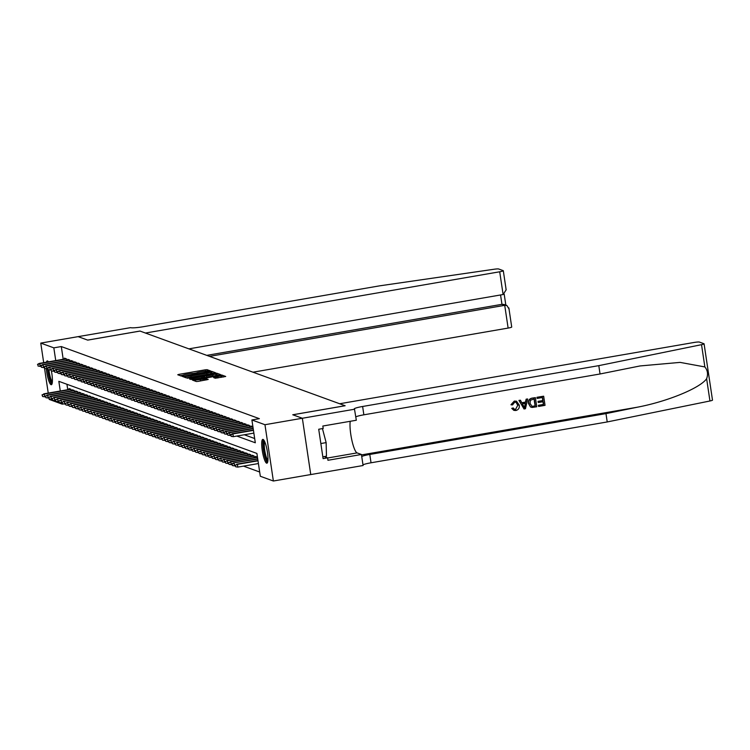 <?xml version="1.0" encoding="UTF-8"?>
<svg xmlns="http://www.w3.org/2000/svg" width="750" height="750" viewBox="0 0 750 750"><rect width="100%" height="100%" fill="white"/><g stroke="black" fill="none" stroke-linecap="round" stroke-linejoin="round"><path stroke-width="1.12" d="M209.766 371.203L210.562 370.941L207.094 369.684L205.294 369.816L178.884 374.381L177.75 374.756L181.219 376.022L182.822 375.497A4.866 0.544 -8.5 0 1 182.709 375.403A4.866 0.544 -8.5 0 1 186.469 374.306L188.672 373.931A4.866 0.544 -8.5 0 1 194.419 373.5L196.472 373.144A4.866 0.544 -8.5 0 1 196.35 373.05A4.866 0.544 -8.5 0 1 200.119 371.944L202.322 371.569A4.866 0.544 -8.5 0 1 208.059 371.137L209.766 371.203M266.616 463.163A12.075 2.409 80.2 0 1 262.35 451.022A12.075 2.409 80.2 0 1 262.781 439.387A12.075 2.409 80.2 0 1 263.072 439.416A12.075 2.409 80.2 0 1 267.338 451.556A12.075 2.409 80.2 0 1 266.897 463.191A12.075 2.409 80.2 0 1 266.616 463.163M79.481 363.609L52.538 368.269L53.138 368.484L53.541 371.231L51.375 370.903L50.812 369.262L51.375 370.903A12.075 2.409 80.2 0 1 51.356 384.722A12.075 2.409 80.2 0 1 51.075 384.694A12.075 2.409 80.2 0 1 46.322 368.719M46.434 362.175A12.075 2.409 80.2 0 1 47.241 360.919A12.075 2.409 80.2 0 1 47.522 360.956A12.075 2.409 80.2 0 1 48.422 361.828M215.325 378.234L225.703 376.472L221.812 375.038L220.022 375.178L192.431 380.081L196.322 381.516L198.112 381.384L208.209 379.462L206.559 378.863L195.431 380.044L215.963 376.125L220.856 375.834L213.637 377.606L215.325 378.234M78.122 336.628L87.656 340.097L139.978 331.05L145.434 333.038L499.706 271.781A4.641 0.516 -8.5 0 0 503.306 270.731A4.641 0.516 -8.5 0 0 503.194 270.637L498.656 268.988A4.641 0.516 -8.5 0 0 494.269 269.222L379.603 285.844L143.419 326.691A10.838 1.209 171.5 0 1 130.622 327.647L78.122 336.637L87.703 340.116L140.025 331.069L345.084 405.722L292.762 414.769L302.334 418.247L264.966 424.716L273.375 481.013L260.316 476.259L256.903 453.431L58.837 381.328L60.281 391.003M78.131 336.637L40.762 343.097L53.831 347.85L55.734 360.572M236.831 436.059L255.309 442.781L251.897 419.953L259.369 418.669L61.303 346.556L53.831 347.85M251.897 419.953L264.966 424.716M214.369 373.116L215.503 372.741L211.65 371.344L209.859 371.475L182.269 376.388L186.159 377.822L187.95 377.681L214.369 373.116M216.731 373.191L220.584 374.597L219.45 374.962L193.031 379.537L189.553 379.041L201.441 376.837L202.622 376.5L201.487 376.069L187.266 378.206L214.941 373.322L216.731 373.191L216.956 374.709L218.231 375.178M66.684 360.459L66.45 358.866L64.453 358.134L64.584 359.034M70.013 361.669L69.778 360.075L67.781 359.353L67.912 360.244M73.341 362.887L73.106 361.284L71.109 360.562L71.241 361.462M76.669 364.097L76.434 362.503L74.438 361.772L74.569 362.672M80.006 365.306L79.763 363.712L77.766 362.981L77.897 363.881M83.334 366.516L83.091 364.922L81.094 364.2L81.225 365.1M86.662 367.734L86.419 366.131L84.422 365.409L84.562 366.309M89.991 368.944L89.747 367.35L87.75 366.619L87.891 367.519M93.319 370.153L93.075 368.559L91.078 367.828L91.219 368.728M96.647 371.363L96.403 369.769L94.406 369.047L94.547 369.947M99.975 372.581L99.741 370.988L97.744 370.256L97.875 371.156M103.303 373.791L103.069 372.197L101.072 371.466L101.203 372.366M106.631 375L106.397 373.406L104.4 372.684L104.531 373.575M109.959 376.219L109.725 374.616L107.728 373.894L107.859 374.794M113.288 377.428L113.053 375.834L111.056 375.103L111.188 376.003M116.616 378.637L116.381 377.044L114.384 376.312L114.516 377.213M119.944 379.847L119.709 378.253L117.713 377.531L117.844 378.422M123.281 381.066L123.038 379.462L121.041 378.741L121.172 379.641M126.609 382.275L126.366 380.681L124.369 379.95L124.5 380.85M129.938 383.484L129.694 381.891L127.697 381.159L127.838 382.059M133.266 384.694L133.022 383.1L131.025 382.378L131.166 383.269M136.594 385.912L136.35 384.309L134.353 383.588L134.494 384.488M139.922 387.122L139.688 385.528L137.681 384.797L137.822 385.697M143.25 388.331L143.016 386.737L141.019 386.006L141.15 386.906M146.578 389.541L146.344 387.947L144.347 387.225L144.478 388.116M149.906 390.759L149.672 389.156L147.675 388.434L147.806 389.334M153.234 391.969L153 390.375L151.003 389.644L151.134 390.544M156.562 393.178L156.328 391.584L154.331 390.853L154.462 391.753M159.891 394.387L159.656 392.794L157.659 392.072L157.791 392.972M163.228 395.606L162.984 394.012L160.988 393.281L161.119 394.181M166.556 396.816L166.312 395.222L164.316 394.491L164.447 395.391M169.884 398.025L169.641 396.431L167.644 395.7L167.784 396.6M173.212 399.244L172.969 397.641L170.972 396.919L171.113 397.819M176.541 400.453L176.297 398.859L174.3 398.128L174.441 399.028M179.869 401.663L179.625 400.069L177.628 399.337L177.769 400.238M183.197 402.872L182.963 401.278L180.966 400.556L181.097 401.447M186.525 404.091L186.291 402.488L184.294 401.766L184.425 402.666M189.853 405.3L189.619 403.706L187.622 402.975L187.753 403.875M193.181 406.509L192.947 404.916L190.95 404.184L191.081 405.084M196.509 407.719L196.275 406.125L194.278 405.403L194.409 406.294M199.838 408.938L199.603 407.334L197.606 406.613L197.737 407.512M203.166 410.147L202.931 408.553L200.934 407.822L201.066 408.722M206.503 411.356L206.259 409.762L204.262 409.031L204.394 409.931M209.831 412.566L209.588 410.972L207.591 410.25L207.722 411.141M213.159 413.784L212.916 412.181L210.919 411.459L211.059 412.359M216.487 414.994L216.244 413.4L214.247 412.669L214.388 413.569M219.816 416.203L219.572 414.609L217.575 413.878L217.716 414.778M223.144 417.413L222.9 415.819L220.903 415.097L221.044 415.997M226.472 418.631L226.237 417.037L224.241 416.306L224.372 417.206M229.8 419.841L229.566 418.247L227.569 417.516L227.7 418.416M233.128 421.05L232.894 419.456L230.897 418.725L231.028 419.625M236.456 422.259L236.222 420.666L234.225 419.944L234.356 420.844M239.784 423.478L239.55 421.884L237.553 421.153L237.684 422.053M243.112 424.688L242.878 423.094L240.881 422.362L241.012 423.263M246.441 425.897L246.206 424.303L244.209 423.581L244.341 424.472M249.778 427.116L249.534 425.512L247.538 424.791L247.669 425.691M253.106 428.325L252.863 426.731L250.866 426L250.997 426.9M61.303 346.556L63.206 359.278M244.303 434.766L254.672 438.534M243.497 466.125L259.678 472.013M66.938 384.281L67.753 389.709M69.131 389.466L69 388.575L70.997 389.297L71.231 390.891M72.459 390.684L72.328 389.784L74.325 390.506L74.559 392.109M75.788 391.894L75.656 390.994L77.653 391.725L77.897 393.319M79.116 393.103L78.984 392.203L80.981 392.934L81.225 394.528M82.453 394.322L82.312 393.422L84.309 394.144L84.553 395.738M85.781 395.531L85.641 394.631L87.638 395.363L87.881 396.956M89.109 396.741L88.969 395.841L90.966 396.572L91.209 398.166M92.438 397.95L92.297 397.05L94.294 397.781L94.538 399.375M95.766 399.169L95.634 398.269L97.631 398.991L97.866 400.584M99.094 400.378L98.963 399.478L100.959 400.209L101.194 401.803M102.422 401.588L102.291 400.688L104.287 401.419L104.522 403.012M105.75 402.797L105.619 401.906L107.616 402.628L107.85 404.222M109.078 404.016L108.947 403.116L110.944 403.837L111.178 405.441M112.406 405.225L112.275 404.325L114.272 405.056L114.506 406.65M115.734 406.434L115.603 405.534L117.6 406.266L117.834 407.859M119.062 407.644L118.931 406.753L120.928 407.475L121.172 409.069M122.391 408.863L122.259 407.963L124.256 408.684L124.5 410.287M125.728 410.072L125.588 409.172L127.584 409.903L127.828 411.497M129.056 411.281L128.916 410.381L130.912 411.112L131.156 412.706M132.384 412.491L132.244 411.6L134.241 412.322L134.484 413.916M135.712 413.709L135.572 412.809L137.578 413.531L137.812 415.134M139.041 414.919L138.909 414.019L140.906 414.75L141.141 416.344M142.369 416.128L142.238 415.228L144.234 415.959L144.469 417.553M145.697 417.347L145.566 416.447L147.562 417.169L147.797 418.762M149.025 418.556L148.894 417.656L150.891 418.387L151.125 419.981M152.353 419.766L152.222 418.866L154.219 419.597L154.453 421.191M155.681 420.975L155.55 420.075L157.547 420.806L157.781 422.4M159.009 422.194L158.878 421.294L160.875 422.016L161.119 423.609M162.338 423.403L162.206 422.503L164.203 423.234L164.447 424.828M165.675 424.613L165.534 423.712L167.531 424.444L167.775 426.038M169.003 425.822L168.863 424.931L170.859 425.653L171.103 427.247M172.331 427.041L172.191 426.141L174.188 426.863L174.431 428.466M175.659 428.25L175.519 427.35L177.516 428.081L177.759 429.675M178.987 429.459L178.856 428.559L180.853 429.291L181.088 430.884M182.316 430.669L182.184 429.778L184.181 430.5L184.416 432.094M185.644 431.887L185.512 430.988L187.509 431.709L187.744 433.312M188.972 433.097L188.841 432.197L190.838 432.928L191.072 434.522M192.3 434.306L192.169 433.406L194.166 434.137L194.4 435.731M195.628 435.516L195.497 434.625L197.494 435.347L197.728 436.941M198.956 436.734L198.825 435.834L200.822 436.556L201.056 438.159M202.284 437.944L202.153 437.044L204.15 437.775L204.394 439.369M205.612 439.153L205.481 438.253L207.478 438.984L207.722 440.578M208.95 440.372L208.809 439.472L210.806 440.194L211.05 441.788M212.278 441.581L212.137 440.681L214.134 441.403L214.378 443.006M215.606 442.791L215.466 441.891L217.463 442.622L217.706 444.216M218.934 444L218.794 443.1L220.8 443.831L221.034 445.425M222.263 445.219L222.131 444.319L224.128 445.041L224.362 446.634M225.591 446.428L225.459 445.528L227.456 446.259L227.691 447.853M228.919 447.638L228.787 446.737L230.784 447.469L231.019 449.062M232.247 448.847L232.116 447.956L234.113 448.678L234.347 450.272M235.575 450.066L235.444 449.166L237.441 449.887L237.675 451.491M238.903 451.275L238.772 450.375L240.769 451.106L241.003 452.7M242.231 452.484L242.1 451.584L244.097 452.316L244.331 453.909M245.559 453.694L245.428 452.803L247.425 453.525L247.669 455.119M248.888 454.913L248.756 454.012L250.753 454.734L250.997 456.337M252.225 456.122L252.084 455.222L254.081 455.953L254.325 457.547M255.553 457.331L255.412 456.431L257.409 457.162L257.653 458.756L233.513 462.928L257.738 459.066M63.619 403.922L62.241 404.156L49.181 399.403L49.097 398.85M48.234 393.084L44.55 368.419M43.688 362.653L40.762 343.097M712.388 400.031A4.641 0.516 171.5 0 1 712.5 400.125A4.641 0.516 171.5 0 1 709.95 400.978L607.219 421.95L605.972 413.616L637.472 407.184C667.641 401.447 700.294 387.994 706.622 378.712C708.244 374.269 707.653 370.35 704.859 366.938L680.109 362.391L640.059 365.944L600.047 373.978L598.8 365.644L362.625 406.481A10.838 1.209 -8.5 0 0 354.234 408.938A10.838 1.209 -8.5 0 0 354.488 409.144L356.316 420.244L322.838 426.028L323.194 428.466L318.712 429.244L323.1 458.616L327.591 457.838L327.947 460.275L361.434 454.481L363.084 465.516L310.763 474.562L302.353 418.256L310.744 474.553L273.375 481.013M62.034 402.769L62.241 404.156M196.463 372.9L193.528 373.406M182.822 375.262L180.328 375.694M213.15 373.322L210.666 372.909M209.953 371.822L185.194 376.359A4.866 0.544 -8.5 0 0 190.931 375.928L206.775 373.191A4.866 0.544 -8.5 0 0 210.544 372.094A4.866 0.544 -8.5 0 0 210.431 372L209.953 371.822M210.656 373.753A4.866 0.544 -8.5 0 0 210.769 373.612L210.544 372.094M202.697 377.006L203.681 376.828M212.559 374.916L215.7 373.997L210.806 374.288L203.503 375.684L206.428 375.975L212.559 374.916L212.737 376.125M215.916 375.581L215.7 373.997M203.756 377.166L203.541 375.712M204.591 377.531L203.766 377.241M216.956 374.709L215.812 374.747M221.072 377.409L220.856 375.834M195.562 380.963L195.047 381.056M223.312 377.025L220.969 376.594M42.047 394.847L42.609 396.497L42.047 394.847L44.362 394.078L44.775 396.816L45.469 396.694M42.384 394.969L44.362 394.078L71.025 389.466M43.772 393.853L70.716 389.194M44.775 396.816L42.609 396.497M37.837 364.537L38.062 366.056L37.837 364.537L39.816 363.637L39.216 363.422L66.169 358.762M66.469 359.034L39.816 363.637L40.228 366.384L40.922 366.262M38.062 366.056L40.228 366.384M39.216 363.422L37.5 364.416M52.275 382.913A10.453 2.091 80.2 0 1 47.972 369.666M48.919 369.825A9.675 1.931 -99.8 0 0 52.397 381.825M47.944 361.238A12 2.4 -99.8 0 0 47.681 361.931A12 2.4 -99.8 0 0 47.672 361.959M47.55 368.691A12 2.4 -99.8 0 0 51.909 384.188M267.816 461.381A10.453 2.091 80.2 0 1 264.384 453.516A10.453 2.091 80.2 0 1 263.588 441.778A10.453 2.091 80.2 0 1 264.253 440.784M264.731 441.769A9.675 1.931 -99.8 0 0 264.516 442.341A9.675 1.931 -99.8 0 0 265.031 452.091A9.675 1.931 -99.8 0 0 267.938 460.294M263.484 439.706A12 2.4 -99.8 0 0 263.222 440.4A12 2.4 -99.8 0 0 263.85 452.475A12 2.4 -99.8 0 0 267.459 462.656M322.838 456.825L326.466 456.197L326.137 442.622L322.444 428.597M320.85 443.531L326.137 442.622M252.994 372.197L508.125 328.078L504.722 305.334L501.966 304.322L500.559 294.966M209.541 356.372L504.722 305.334L506.869 305.484L504.103 304.481L501.966 304.322L206.775 355.369M188.897 348.863L503.109 294.525L499.706 271.781M511.613 326.944A4.641 0.516 171.5 0 1 511.716 327.028A4.641 0.516 171.5 0 1 508.125 328.078M505.912 288.825L506.156 289.828L503.109 294.525M508.894 308.756L506.869 305.484M537.112 397.341L543.666 396.206L536.962 397.284A20.166 4.031 -99.8 0 0 537.075 398.325L536.962 397.284M542.372 397.509A20.166 4.031 -99.8 0 0 542.766 400.547L538.05 401.363A20.166 4.031 -99.8 0 0 538.219 402.413L538.05 401.363M542.953 401.737A20.166 4.031 -99.8 0 0 543.413 404.438L538.359 405.309A20.166 4.031 -99.8 0 0 538.556 406.378L538.359 405.309M535.388 397.641L532.031 398.137C529.237 398.766 528.047 400.528 528.459 403.434L530.494 406.95L531.928 407.391L530.494 406.95L528.722 403.528C528.272 400.613 529.425 398.831 532.181 398.194L535.388 397.641L536.756 406.772L532.087 407.447L530.681 407.016L532.087 407.447M514.284 401.091L510.966 404.728L514.284 401.091L516.478 401.203L519.291 405.178C519.656 407.991 518.503 409.772 515.85 410.503L513.966 410.381L511.753 408.366L513.797 410.316M516 402.262L517.762 405.3L515.559 409.369L517.762 405.3M511.997 408.45L513.225 407.953L511.753 408.366M527.653 398.981L525.45 408.722L524.025 408.975L519.103 400.463L520.444 400.228L521.878 402.863L525.703 402.197L526.303 399.216L527.653 398.981L526.153 399.159L525.459 402.103L521.812 402.741M520.444 400.228L518.953 400.406L524.025 408.975M354.666 409.209L302.353 418.256L292.809 414.788L345.131 405.741L339.675 403.753L693.947 342.488A4.641 0.516 -8.5 0 1 699.431 342.075L703.978 343.734A4.641 0.516 -8.5 0 1 704.081 343.819A4.641 0.516 -8.5 0 1 701.531 344.672L598.8 365.644M600.047 373.978L363.863 414.816A10.838 1.209 -8.5 0 0 355.819 416.887M607.219 421.95L371.034 462.787A10.838 1.209 -8.5 0 0 362.991 464.859M361.744 456.534A10.838 1.209 -8.5 0 1 369.788 454.453L605.972 413.616M361.434 454.481L357.094 452.897A17.419 3.478 80.2 0 1 351.797 439.922A17.419 3.478 80.2 0 1 350.231 421.294M327.591 457.838L324.169 456.591M518.034 405.403L516.112 402.3L514.706 402.178L512.531 404.897L511.219 404.822M513.225 407.953L514.566 409.369L515.756 409.444M514.425 401.147L516.647 401.259M524.944 406.003L525.478 403.312L522.422 403.847L524.578 407.794L525.216 403.219M534.281 398.916L530.409 400.247L529.988 403.331L532.003 406.322L535.331 405.938L534.281 398.916M531.788 406.256L533.513 406.247M534.094 398.944A20.166 4.031 -99.8 0 0 535.134 405.863L533.316 406.181M538.322 401.456L543.038 400.641L542.559 397.481L537.272 398.4M538.556 405.384L543.609 404.503L543.197 401.7L538.481 402.506M543.666 396.206L545.034 405.338L538.706 406.434M45.375 396.066L45.938 397.706L45.375 396.066L47.7 395.287L48.103 398.025L48.797 397.903M45.712 396.178L47.7 395.287L74.353 390.675M47.1 395.072L74.044 390.413M48.103 398.025L45.938 397.706M48.703 397.275L49.266 398.916L48.703 397.275L51.028 396.497L51.431 399.234L52.125 399.113M49.041 397.397L51.028 396.497L77.681 391.894M50.428 396.281L77.372 391.622M51.431 399.234L49.266 398.916M52.031 398.484L52.594 400.125L52.031 398.484L54.356 397.706L54.759 400.453L55.462 400.331M52.369 398.606L54.356 397.706L81.009 393.103M53.756 397.491L80.7 392.831M54.759 400.453L52.594 400.125M55.359 399.694L55.922 401.344L55.359 399.694L57.684 398.925L58.087 401.663L58.791 401.541M55.697 399.816L57.684 398.925L84.337 394.312M57.084 398.7L84.028 394.041M58.087 401.663L55.922 401.344M41.166 365.747L41.391 367.275L41.166 365.747L43.144 364.856L42.544 364.631L69.497 359.972M69.806 360.244L43.144 364.856L43.556 367.594L44.25 367.472M41.391 367.275L43.556 367.594M42.544 364.631L40.828 365.625M44.494 366.956L44.719 368.484L44.494 366.956L46.472 366.066L45.881 365.85L72.825 361.191M73.134 361.453L46.472 366.066L46.884 368.803L47.578 368.681M44.719 368.484L46.884 368.803M45.881 365.85L44.156 366.844M47.822 368.175L48.047 369.694L47.822 368.175L49.809 367.275L49.209 367.059L76.153 362.4M76.463 362.662L49.809 367.275L50.213 370.012L50.906 369.891M48.047 369.694L50.213 370.012M49.209 367.059L47.484 368.053M53.541 371.231L54.234 371.109M51.15 369.384L53.138 368.484L79.791 363.881M52.538 368.269L50.812 369.262M58.697 400.912L59.25 402.553L58.697 400.912L61.012 400.134L61.425 402.872L62.119 402.75M59.025 401.034L61.012 400.134L87.666 395.522M60.412 399.919L87.356 395.259M61.425 402.872L59.25 402.553M54.478 370.594L54.703 372.122L54.478 370.594L56.466 369.703L55.866 369.478L82.809 364.819M83.119 365.091L56.466 369.703L56.869 372.441L57.572 372.319M54.703 372.122L56.869 372.441M55.866 369.478L54.141 370.472M62.025 402.122L62.578 403.762L62.025 402.122L64.341 401.344L64.753 404.081L65.447 403.969M62.353 402.244L64.341 401.344L90.994 396.741M63.741 401.128L90.684 396.469M64.753 404.081L62.578 403.762M57.806 371.812L58.031 373.331L57.806 371.812L59.794 370.912L59.194 370.697L86.137 366.038M86.447 366.3L59.794 370.912L60.197 373.65L60.9 373.528M58.031 373.331L60.197 373.65M59.194 370.697L57.469 371.691M65.353 403.331L65.906 404.972L65.353 403.331L67.669 402.553L68.081 405.3L68.775 405.178M65.681 403.453L67.669 402.553L94.322 397.95M67.069 402.338L94.022 397.678M68.081 405.3L65.906 404.972M61.134 373.022L61.359 374.541L61.134 373.022L63.122 372.122L62.522 371.906L89.466 367.247M89.775 367.519L63.122 372.122L63.534 374.859L64.228 374.747M61.359 374.541L63.534 374.859M62.522 371.906L60.806 372.9M68.681 404.541L69.244 406.191L68.681 404.541L70.997 403.772L71.409 406.509L72.103 406.388M69.009 404.662L70.997 403.772L97.65 399.159M70.397 403.547L97.35 398.888M71.409 406.509L69.244 406.191M64.463 374.231L64.688 375.75L64.463 374.231L66.45 373.331L65.85 373.116L92.794 368.456M93.103 368.728L66.45 373.331L66.862 376.078L67.556 375.956M64.688 375.75L66.862 376.078M65.85 373.116L64.134 374.109M72.009 405.759L72.572 407.4L72.009 405.759L74.325 404.981L74.737 407.719L75.431 407.597M72.337 405.881L74.325 404.981L100.978 400.369M73.725 404.766L100.678 400.106M74.737 407.719L72.572 407.4M67.791 375.441L68.016 376.969L67.791 375.441L69.778 374.55L69.178 374.325L96.131 369.666M96.431 369.938L69.778 374.55L70.191 377.288L70.884 377.166M68.016 376.969L70.191 377.288M69.178 374.325L67.462 375.319M75.338 406.969L75.9 408.609L75.338 406.969L77.653 406.191L78.066 408.928L78.759 408.816M75.666 407.091L77.653 406.191L104.306 401.588M77.053 405.975L104.006 401.316M78.066 408.928L75.9 408.609M71.119 376.659L71.353 378.178L71.119 376.659L73.106 375.759L72.506 375.544L99.459 370.884M99.759 371.147L73.106 375.759L73.519 378.497L74.212 378.375M71.353 378.178L73.519 378.497M72.506 375.544L70.791 376.537M78.666 408.178L79.228 409.819L78.666 408.178L80.981 407.409L81.394 410.147L82.088 410.025M79.003 408.3L80.981 407.409L107.634 402.797M80.381 407.184L107.334 402.525M81.394 410.147L79.228 409.819M74.447 377.869L74.681 379.387L74.447 377.869L76.434 376.969L75.834 376.753L102.787 372.094M103.087 372.366L76.434 376.969L76.847 379.706L77.541 379.594M74.681 379.387L76.847 379.706M75.834 376.753L74.119 377.747M81.994 409.387L82.556 411.038L81.994 409.387L84.309 408.619L84.722 411.356L85.416 411.234M82.331 409.509L84.309 408.619L110.972 404.006M83.709 408.403L110.663 403.734M84.722 411.356L82.556 411.038M77.775 379.078L78.009 380.597L77.775 379.078L79.763 378.178L79.162 377.963L106.116 373.303M106.416 373.575L79.763 378.178L80.175 380.925L80.869 380.803M78.009 380.597L80.175 380.925M79.162 377.963L77.447 378.956M85.322 410.606L85.884 412.247L85.322 410.606L87.638 409.828L88.05 412.566L88.744 412.444M85.659 410.728L87.638 409.828L114.3 405.216M87.047 409.613L113.991 404.953M88.05 412.566L85.884 412.247M81.112 380.287L81.338 381.816L81.112 380.287L83.091 379.397L82.491 379.172L109.444 374.513M109.744 374.784L83.091 379.397L83.503 382.134L84.197 382.013M81.338 381.816L83.503 382.134M82.491 379.172L80.775 380.166M88.65 411.816L89.212 413.456L88.65 411.816L90.975 411.038L91.378 413.775L92.072 413.663M88.987 411.938L90.975 411.038L117.628 406.434M90.375 410.822L117.319 406.163M91.378 413.775L89.212 413.456M84.441 381.506L84.666 383.025L84.441 381.506L86.419 380.606L85.819 380.391L112.772 375.731M113.081 375.994L86.419 380.606L86.831 383.344L87.525 383.222M84.666 383.025L86.831 383.344M85.819 380.391L84.103 381.384M91.978 413.025L92.541 414.666L91.978 413.025L94.303 412.256L94.706 414.994L95.4 414.872M92.316 413.147L94.303 412.256L120.956 407.644M93.703 412.031L120.647 407.372M94.706 414.994L92.541 414.666M87.769 382.716L87.994 384.234L87.769 382.716L89.747 381.816L89.156 381.6L116.1 376.941M116.409 377.213L89.747 381.816L90.159 384.553L90.853 384.441M87.994 384.234L90.159 384.553M89.156 381.6L87.431 382.594M95.306 414.244L95.869 415.884L95.306 414.244L97.631 413.466L98.034 416.203L98.737 416.081M95.644 414.356L97.631 413.466L124.284 408.853M97.031 413.25L123.975 408.581M98.034 416.203L95.869 415.884M91.097 383.925L91.322 385.444L91.097 383.925L93.084 383.034L92.484 382.809L119.428 378.15M119.737 378.422L93.084 383.034L93.487 385.772L94.181 385.65M91.322 385.444L93.487 385.772M92.484 382.809L90.759 383.803M98.644 415.453L99.197 417.094L98.644 415.453L100.959 414.675L101.363 417.413L102.066 417.291M98.972 415.575L100.959 414.675L127.613 410.062M100.359 414.459L127.303 409.8M101.363 417.413L99.197 417.094M94.425 385.134L94.65 386.663L94.425 385.134L96.413 384.244L95.812 384.028L122.756 379.359M123.066 379.631L96.413 384.244L96.816 386.981L97.509 386.859M94.65 386.663L96.816 386.981M95.812 384.028L94.088 385.012M101.972 416.663L102.525 418.303L101.972 416.663L104.287 415.884L104.7 418.631L105.394 418.509M102.3 416.784L104.287 415.884L130.941 411.281M103.688 415.669L130.631 411.009M104.7 418.631L102.525 418.303M97.753 386.353L97.978 387.872L97.753 386.353L99.741 385.453L99.141 385.238L126.084 380.578M126.394 380.841L99.741 385.453L100.144 388.191L100.847 388.069M97.978 387.872L100.144 388.191M99.141 385.238L97.416 386.231M105.3 417.872L105.853 419.522L105.3 417.872L107.616 417.103L108.028 419.841L108.722 419.719M105.628 417.994L107.616 417.103L134.269 412.491M107.016 416.878L133.959 412.219M108.028 419.841L105.853 419.522M101.081 387.562L101.306 389.081L101.081 387.562L103.069 386.663L102.469 386.447L129.412 381.788M129.722 382.059L103.069 386.663L103.472 389.4L104.175 389.288M101.306 389.081L103.472 389.4M102.469 386.447L100.753 387.441M108.628 419.091L109.191 420.731L108.628 419.091L110.944 418.312L111.356 421.05L112.05 420.928M108.956 419.203L110.944 418.312L137.597 413.7M110.344 418.097L137.297 413.438M111.356 421.05L109.191 420.731M104.409 388.772L104.634 390.3L104.409 388.772L106.397 387.881L105.797 387.656L132.741 382.997M133.05 383.269L106.397 387.881L106.809 390.619L107.503 390.497M104.634 390.3L106.809 390.619M105.797 387.656L104.081 388.65M111.956 420.3L112.519 421.941L111.956 420.3L114.272 419.522L114.684 422.259L115.378 422.137M112.284 420.422L114.272 419.522L140.925 414.909M113.672 419.306L140.625 414.647M114.684 422.259L112.519 421.941M107.737 389.981L107.962 391.509L107.737 389.981L109.725 389.091L109.125 388.875L136.069 384.216M136.378 384.478L109.725 389.091L110.138 391.828L110.831 391.706M107.962 391.509L110.138 391.828M109.125 388.875L107.409 389.869M115.284 421.509L115.847 423.15L115.284 421.509L117.6 420.731L118.012 423.478L118.706 423.356M115.612 421.631L117.6 420.731L144.253 416.128M117 420.516L143.953 415.856M118.012 423.478L115.847 423.15M111.066 391.2L111.3 392.719L111.066 391.2L113.053 390.3L112.453 390.084L139.406 385.425M139.706 385.688L113.053 390.3L113.466 393.038L114.159 392.916M111.3 392.719L113.466 393.038M112.453 390.084L110.738 391.078M118.612 422.719L119.175 424.369L118.612 422.719L120.928 421.95L121.341 424.688L122.034 424.566M118.941 422.841L120.928 421.95L147.581 417.338M120.328 421.725L147.281 417.066M121.341 424.688L119.175 424.369M114.394 392.409L114.628 393.928L114.394 392.409L116.381 391.509L115.781 391.294L142.734 386.634M143.034 386.906L116.381 391.509L116.794 394.256L117.487 394.134M114.628 393.928L116.794 394.256M115.781 391.294L114.066 392.288M121.941 423.938L122.503 425.578L121.941 423.938L124.256 423.159L124.669 425.897L125.362 425.775M122.278 424.059L124.256 423.159L150.909 418.547M123.656 422.944L150.609 418.284M124.669 425.897L122.503 425.578M117.722 393.619L117.956 395.147L117.722 393.619L119.709 392.728L119.109 392.503L146.062 387.844M146.363 388.116L119.709 392.728L120.122 395.466L120.816 395.344M117.956 395.147L120.122 395.466M119.109 392.503L117.394 393.497M125.269 425.147L125.831 426.788L125.269 425.147L127.584 424.369L127.997 427.106L128.691 426.994M125.606 425.269L127.584 424.369L154.247 419.766M126.994 424.153L153.938 419.494M127.997 427.106L125.831 426.788M128.597 426.356L129.159 427.997L128.597 426.356L130.922 425.578L131.325 428.325L132.019 428.203M128.934 426.478L130.922 425.578L157.575 420.975M130.322 425.363L157.266 420.703M131.325 428.325L129.159 427.997M131.925 427.566L132.487 429.216L131.925 427.566L134.25 426.797L134.653 429.534L135.347 429.413M132.263 427.688L134.25 426.797L160.903 422.184M133.65 426.572L160.594 421.913M134.653 429.534L132.487 429.216M121.05 394.838L121.284 396.356L121.05 394.838L123.038 393.938L122.438 393.722L149.391 389.062M149.691 389.325L123.038 393.938L123.45 396.675L124.144 396.553M121.284 396.356L123.45 396.675M122.438 393.722L120.722 394.716M124.388 396.047L124.612 397.566L124.388 396.047L126.366 395.147L125.766 394.931L152.719 390.272M153.019 390.544L126.366 395.147L126.778 397.884L127.472 397.772M124.612 397.566L126.778 397.884M125.766 394.931L124.05 395.925M127.716 397.256L127.941 398.775L127.716 397.256L129.694 396.356L129.103 396.141L156.047 391.481M156.356 391.753L129.694 396.356L130.106 399.103L130.8 398.981M127.941 398.775L130.106 399.103M129.103 396.141L127.378 397.134M135.253 428.784L135.816 430.425L135.253 428.784L137.578 428.006L137.981 430.744L138.684 430.622M135.591 428.906L137.578 428.006L164.231 423.394M136.978 427.791L163.922 423.131M137.981 430.744L135.816 430.425M131.044 398.466L131.269 399.994L131.044 398.466L133.031 397.575L132.431 397.35L159.375 392.691M159.684 392.963L133.031 397.575L133.434 400.312L134.128 400.191M131.269 399.994L133.434 400.312M132.431 397.35L130.706 398.344M138.581 429.994L139.144 431.634L138.581 429.994L140.906 429.216L141.309 431.953L142.012 431.841M138.919 430.116L140.906 429.216L167.559 424.613M140.306 429L167.25 424.341M141.309 431.953L139.144 431.634M134.372 399.684L134.597 401.203L134.372 399.684L136.359 398.784L135.759 398.569L162.703 393.909M163.012 394.172L136.359 398.784L136.762 401.522L137.456 401.4M134.597 401.203L136.762 401.522M135.759 398.569L134.034 399.562M141.919 431.203L142.472 432.844L141.919 431.203L144.234 430.434L144.637 433.172L145.341 433.05M142.247 431.325L144.234 430.434L170.887 425.822M143.634 430.209L170.578 425.55M144.637 433.172L142.472 432.844M137.7 400.894L137.925 402.413L137.7 400.894L139.688 399.994L139.088 399.778L166.031 395.119M166.341 395.391L139.688 399.994L140.091 402.731L140.794 402.619M137.925 402.413L140.091 402.731M139.088 399.778L137.363 400.772M145.247 432.413L145.8 434.062L145.247 432.413L147.562 431.644L147.975 434.381L148.669 434.259M145.575 432.534L147.562 431.644L174.216 427.031M146.962 431.419L173.906 426.759M147.975 434.381L145.8 434.062M141.028 402.103L141.253 403.622L141.028 402.103L143.016 401.203L142.416 400.988L169.359 396.328M169.669 396.6L143.016 401.203L143.419 403.95L144.122 403.828M141.253 403.622L143.419 403.95M142.416 400.988L140.691 401.981M148.575 433.631L149.128 435.272L148.575 433.631L150.891 432.853L151.303 435.591L151.997 435.469M148.903 433.753L150.891 432.853L177.544 428.241M150.291 432.638L177.244 427.978M151.303 435.591L149.128 435.272M144.356 403.312L144.581 404.841L144.356 403.312L146.344 402.422L145.744 402.197L172.688 397.538M172.997 397.809L146.344 402.422L146.747 405.159L147.45 405.038M144.581 404.841L146.747 405.159M145.744 402.197L144.028 403.191M151.903 434.841L152.466 436.481L151.903 434.841L154.219 434.062L154.631 436.8L155.325 436.688M152.231 434.962L154.219 434.062L180.872 429.459M153.619 433.847L180.572 429.188M154.631 436.8L152.466 436.481M147.684 404.531L147.909 406.05L147.684 404.531L149.672 403.631L149.072 403.416L176.016 398.756M176.325 399.019L149.672 403.631L150.084 406.369L150.778 406.247M147.909 406.05L150.084 406.369M149.072 403.416L147.356 404.409M155.231 436.05L155.794 437.691L155.231 436.05L157.547 435.281L157.959 438.019L158.653 437.897M155.559 436.172L157.547 435.281L184.2 430.669M156.947 435.056L183.9 430.397M157.959 438.019L155.794 437.691M151.013 405.741L151.237 407.259L151.013 405.741L153 404.841L152.4 404.625L179.353 399.966M179.653 400.238L153 404.841L153.412 407.578L154.106 407.466M151.237 407.259L153.412 407.578M152.4 404.625L150.684 405.619M158.559 437.259L159.122 438.909L158.559 437.259L160.875 436.491L161.287 439.228L161.981 439.106M158.887 437.381L160.875 436.491L187.528 431.878M160.275 436.275L187.228 431.606M161.287 439.228L159.122 438.909M154.341 406.95L154.575 408.469L154.341 406.95L156.328 406.059L155.728 405.834L182.681 401.175M182.981 401.447L156.328 406.059L156.741 408.797L157.434 408.675M154.575 408.469L156.741 408.797M155.728 405.834L154.012 406.828M161.888 438.478L162.45 440.119L161.888 438.478L164.203 437.7L164.616 440.438L165.309 440.316M162.225 438.6L164.203 437.7L190.856 433.087M163.603 437.484L190.556 432.825M164.616 440.438L162.45 440.119M157.669 408.159L157.903 409.688L157.669 408.159L159.656 407.269L159.056 407.053L186.009 402.384M186.309 402.656L159.656 407.269L160.069 410.006L160.762 409.884M157.903 409.688L160.069 410.006M159.056 407.053L157.341 408.038M165.216 439.688L165.778 441.328L165.216 439.688L167.531 438.909L167.944 441.656L168.637 441.534M165.553 439.809L167.531 438.909L194.194 434.306M166.931 438.694L193.884 434.034M167.944 441.656L165.778 441.328M160.997 409.378L161.231 410.897L160.997 409.378L162.984 408.478L162.384 408.263L189.338 403.603M189.637 403.866L162.984 408.478L163.397 411.216L164.091 411.094M161.231 410.897L163.397 411.216M162.384 408.263L160.669 409.256M168.544 440.897L169.106 442.547L168.544 440.897L170.859 440.128L171.272 442.866L171.966 442.744M168.881 441.019L170.859 440.128L197.522 435.516M170.269 439.903L197.213 435.244M171.272 442.866L169.106 442.547M164.334 410.587L164.559 412.106L164.334 410.587L166.312 409.688L165.712 409.472L192.666 404.812M192.966 405.084L166.312 409.688L166.725 412.425L167.419 412.312M164.559 412.106L166.725 412.425M165.712 409.472L163.997 410.466M171.872 442.116L172.434 443.756L171.872 442.116L174.197 441.337L174.6 444.075L175.294 443.953M172.209 442.228L174.197 441.337L200.85 436.725M173.597 441.122L200.541 436.462M174.6 444.075L172.434 443.756M167.662 411.797L167.888 413.316L167.662 411.797L169.641 410.906L169.041 410.681L195.994 406.022M196.303 406.294L169.641 410.906L170.053 413.644L170.747 413.522M167.888 413.316L170.053 413.644M169.041 410.681L167.325 411.675M175.2 443.325L175.762 444.966L175.2 443.325L177.525 442.547L177.928 445.284L178.622 445.162M175.538 443.447L177.525 442.547L204.178 437.934M176.925 442.331L203.869 437.672M177.928 445.284L175.762 444.966M170.991 413.006L171.216 414.534L170.991 413.006L172.969 412.116L172.378 411.9L199.322 407.241M199.631 407.503L172.969 412.116L173.381 414.853L174.075 414.731M171.216 414.534L173.381 414.853M172.378 411.9L170.653 412.894M178.528 444.534L179.091 446.175L178.528 444.534L180.853 443.756L181.256 446.503L181.959 446.381M178.866 444.656L180.853 443.756L207.506 439.153M180.253 443.541L207.197 438.881M181.256 446.503L179.091 446.175M174.319 414.225L174.544 415.744L174.319 414.225L176.306 413.325L175.706 413.109L202.65 408.45M202.959 408.712L176.306 413.325L176.709 416.062L177.403 415.941M174.544 415.744L176.709 416.062M175.706 413.109L173.981 414.103M181.856 445.744L182.419 447.394L181.856 445.744L184.181 444.975L184.584 447.712L185.287 447.591M182.194 445.866L184.181 444.975L210.834 440.363M183.581 444.75L210.525 440.091M184.584 447.712L182.419 447.394M177.647 415.434L177.872 416.953L177.647 415.434L179.634 414.534L179.034 414.319L205.978 409.659M206.287 409.931L179.634 414.534L180.037 417.281L180.731 417.159M177.872 416.953L180.037 417.281M179.034 414.319L177.309 415.312M185.194 446.962L185.747 448.603L185.194 446.962L187.509 446.184L187.922 448.922L188.616 448.8M185.522 447.084L187.509 446.184L214.162 441.572M186.909 445.969L213.853 441.309M187.922 448.922L185.747 448.603M180.975 416.644L181.2 418.172L180.975 416.644L182.963 415.753L182.363 415.528L209.306 410.869M209.616 411.141L182.963 415.753L183.366 418.491L184.069 418.369M181.2 418.172L183.366 418.491M182.363 415.528L180.638 416.522M188.522 448.172L189.075 449.812L188.522 448.172L190.838 447.394L191.25 450.131L191.944 450.019M188.85 448.294L190.838 447.394L217.491 442.791M190.237 447.178L217.181 442.519M191.25 450.131L189.075 449.812M184.303 417.853L184.528 419.381L184.303 417.853L186.291 416.962L185.691 416.747L212.634 412.087M212.944 412.35L186.291 416.962L186.694 419.7L187.397 419.578M184.528 419.381L186.694 419.7M185.691 416.747L183.966 417.741M191.85 449.381L192.403 451.022L191.85 449.381L194.166 448.603L194.578 451.35L195.272 451.228M192.178 449.503L194.166 448.603L220.819 444M193.566 448.387L220.519 443.728M194.578 451.35L192.403 451.022M187.631 419.072L187.856 420.591L187.631 419.072L189.619 418.172L189.019 417.956L215.963 413.297M216.272 413.569L189.619 418.172L190.031 420.909L190.725 420.787M187.856 420.591L190.031 420.909M189.019 417.956L187.303 418.95M195.178 450.591L195.741 452.241L195.178 450.591L197.494 449.822L197.906 452.559L198.6 452.438M195.506 450.712L197.494 449.822L224.147 445.209M196.894 449.597L223.847 444.938M197.906 452.559L195.741 452.241M190.959 420.281L191.184 421.8L190.959 420.281L192.947 419.381L192.347 419.166L219.291 414.506M219.6 414.778L192.947 419.381L193.359 422.128L194.053 422.006M191.184 421.8L193.359 422.128M192.347 419.166L190.631 420.159M198.506 451.809L199.069 453.45L198.506 451.809L200.822 451.031L201.234 453.769L201.928 453.647M198.834 451.931L200.822 451.031L227.475 446.419M200.222 450.816L227.175 446.156M201.234 453.769L199.069 453.45M194.288 421.491L194.512 423.019L194.288 421.491L196.275 420.6L195.675 420.375L222.628 415.716M222.928 415.988L196.275 420.6L196.688 423.337L197.381 423.216M194.512 423.019L196.688 423.337M195.675 420.375L193.959 421.369M201.834 453.019L202.397 454.659L201.834 453.019L204.15 452.241L204.562 454.978L205.256 454.866M202.162 453.141L204.15 452.241L230.803 447.638M203.55 452.025L230.503 447.366M204.562 454.978L202.397 454.659M197.616 422.709L197.85 424.228L197.616 422.709L199.603 421.809L199.003 421.594L225.956 416.934M226.256 417.197L199.603 421.809L200.016 424.547L200.709 424.425M197.85 424.228L200.016 424.547M199.003 421.594L197.287 422.587M205.162 454.228L205.725 455.869L205.162 454.228L207.478 453.45L207.891 456.197L208.584 456.075M205.5 454.35L207.478 453.45L234.131 448.847M206.878 453.234L233.831 448.575M207.891 456.197L205.725 455.869M200.944 423.919L201.178 425.438L200.944 423.919L202.931 423.019L202.331 422.803L229.284 418.144M229.584 418.416L202.931 423.019L203.344 425.756L204.037 425.644M201.178 425.438L203.344 425.756M202.331 422.803L200.616 423.797M208.491 455.438L209.053 457.087L208.491 455.438L210.806 454.669L211.219 457.406L211.912 457.284M208.828 455.559L210.806 454.669L237.469 450.056M210.206 454.444L237.159 449.784M211.219 457.406L209.053 457.087M204.272 425.128L204.506 426.647L204.272 425.128L206.259 424.228L205.659 424.012L232.613 419.353M232.912 419.625L206.259 424.228L206.672 426.975L207.366 426.853M204.506 426.647L206.672 426.975M205.659 424.012L203.944 425.006M211.819 456.656L212.381 458.297L211.819 456.656L214.134 455.878L214.547 458.616L215.241 458.494M212.156 456.778L214.134 455.878L240.797 451.266M213.544 455.663L240.487 451.003M214.547 458.616L212.381 458.297M207.609 426.337L207.834 427.866L207.609 426.337L209.588 425.447L208.987 425.222L235.941 420.562M236.241 420.834L209.588 425.447L210 428.184L210.694 428.062M207.834 427.866L210 428.184M208.987 425.222L207.272 426.216M215.147 457.866L215.709 459.506L215.147 457.866L217.472 457.087L217.875 459.825L218.569 459.713M215.484 457.987L217.472 457.087L244.125 452.484M216.872 456.872L243.816 452.213M217.875 459.825L215.709 459.506M210.938 427.556L211.163 429.075L210.938 427.556L212.916 426.656L212.316 426.441L239.269 421.781M239.578 422.044L212.916 426.656L213.328 429.394L214.022 429.272M211.163 429.075L213.328 429.394M212.316 426.441L210.6 427.434M218.475 459.075L219.037 460.716L218.475 459.075L220.8 458.306L221.203 461.044L221.906 460.922M218.812 459.197L220.8 458.306L247.453 453.694M220.2 458.081L247.144 453.422M221.203 461.044L219.037 460.716M214.266 428.766L214.491 430.284L214.266 428.766L216.244 427.866L215.653 427.65L242.597 422.991M242.906 423.263L216.244 427.866L216.656 430.603L217.35 430.491M214.491 430.284L216.656 430.603M215.653 427.65L213.928 428.644M221.803 460.284L222.366 461.934L221.803 460.284L224.128 459.516L224.531 462.253L225.234 462.131M222.141 460.406L224.128 459.516L250.781 454.903M223.528 459.3L250.472 454.631M224.531 462.253L222.366 461.934M217.594 429.975L217.819 431.494L217.594 429.975L219.581 429.084L218.981 428.859L245.925 424.2M246.234 424.472L219.581 429.084L219.984 431.822L220.678 431.7M217.819 431.494L219.984 431.822M218.981 428.859L217.256 429.853M225.141 461.503L225.694 463.144L225.141 461.503L227.456 460.725L227.859 463.463L228.562 463.341M225.469 461.625L227.456 460.725L254.109 456.112M226.856 460.509L253.8 455.85M227.859 463.463L225.694 463.144M220.922 431.184L221.147 432.712L220.922 431.184L222.909 430.294L222.309 430.078L249.253 425.409M249.562 425.681L222.909 430.294L223.312 433.031L224.016 432.909M221.147 432.712L223.312 433.031M222.309 430.078L220.584 431.062M228.469 462.712L229.022 464.353L228.469 462.712L230.784 461.934L231.197 464.672L231.891 464.559M228.797 462.834L230.784 461.934L257.438 457.331M230.184 461.719L257.128 457.059M231.197 464.672L229.022 464.353M224.25 432.403L224.475 433.922L224.25 432.403L226.237 431.503L225.638 431.288L252.581 426.628M252.891 426.891L226.237 431.503L226.641 434.241L227.344 434.119M224.475 433.922L226.641 434.241M225.638 431.288L223.912 432.281M232.125 464.044L232.35 465.572L232.125 464.044L234.113 463.153L234.525 465.891L235.219 465.769M231.797 463.922L233.513 462.928M234.525 465.891L232.35 465.572M227.578 433.612L227.803 435.131L227.578 433.612L229.566 432.712L228.966 432.497L253.144 428.316M253.191 428.625L229.566 432.712L229.969 435.45L230.672 435.338M227.803 435.131L229.969 435.45M228.966 432.497L227.25 433.491M235.125 465.141L235.688 466.781L235.125 465.141L237.441 464.363L237.853 467.1L258.412 463.547M235.453 465.253L237.441 464.363L258 460.809M236.841 464.147L257.953 460.491M237.853 467.1L235.688 466.781M230.906 434.822L231.131 436.341L230.906 434.822L232.894 433.931L232.294 433.706L253.406 430.059M253.453 430.369L232.894 433.931L233.306 436.669L253.866 433.106M231.131 436.341L233.306 436.669M232.294 433.706L230.578 434.7M179.016 375.216L178.884 374.381M205.5 371.137L205.294 369.816M207.3 371.053L207.094 369.684M183.572 376.875L183.441 376.041M211.875 372.863L211.65 371.344M184.697 376.172L184.866 377.344L184.716 376.191M185.363 377.531L185.194 376.359M191.109 377.137L190.931 375.928M206.962 374.4L206.775 373.191M190.856 379.528L190.734 378.694M201.619 378.047L201.441 376.837M202.791 377.85L202.594 376.537M215.016 373.856L214.941 373.322M204.844 377.494L204.637 376.116M206.616 377.184L206.428 375.975M214.941 378.094L214.809 377.259M217.894 377.963L217.716 376.753M200.503 380.972L200.325 379.762M204.947 380.203L204.759 378.994M206.709 379.894L206.559 378.863M193.734 380.578L193.603 379.744M220.097 375.694L220.022 375.178M222.037 376.556L221.812 375.038M637.472 407.184L361.5 454.903M363.863 414.816L362.625 406.481M369.788 454.453L371.034 462.787M709.95 400.978L706.622 378.712M704.859 366.938L701.531 344.672M327.609 457.997L357.094 452.897M202.819 377.841L202.622 376.5M203.737 377.213L203.503 375.684M195.609 381.262L195.431 380.044M503.306 270.731L506.156 289.828M505.828 305.109L504.197 294.169M508.866 307.931L511.716 327.028M712.5 400.125L704.081 343.819"/></g></svg>
